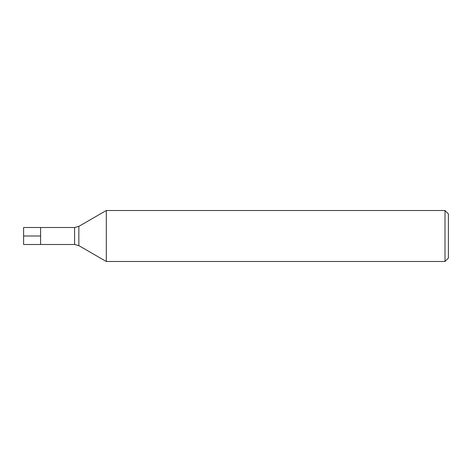 <?xml version="1.0" encoding="UTF-8"?>
<svg xmlns="http://www.w3.org/2000/svg" width="472" height="472" viewBox="0 0 472 472"><rect width="100%" height="100%" fill="white"/><g stroke="black" fill="none" stroke-linecap="round" stroke-linejoin="round"><path stroke-width="0.71" d="M74.594 227.504L23.6 227.504L23.6 244.496L40.592 244.496L40.592 227.504L40.592 244.496L74.594 244.496L74.594 227.504L78.842 226.365L78.842 245.635L106.3 261.488L445.002 261.488L445.002 210.512L106.3 210.512L106.3 261.488M445.002 210.512L448.4 213.91L448.4 258.09L445.002 261.488M23.6 236L40.592 236L23.6 236M78.842 226.365L106.3 210.512M74.594 244.496L78.842 245.635"/></g></svg>
